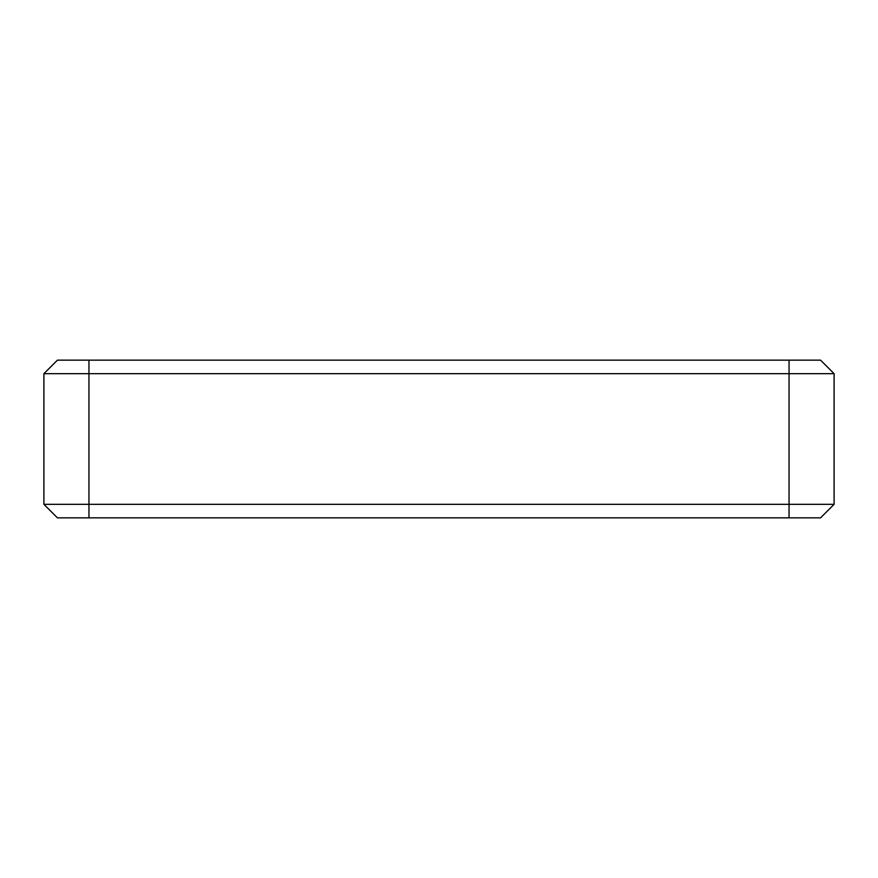 <?xml version="1.0" encoding="UTF-8"?>
<svg xmlns="http://www.w3.org/2000/svg" width="878" height="878" viewBox="0 0 878 878"><rect width="100%" height="100%" fill="white"/><g stroke="black" fill="none" stroke-linecap="round" stroke-linejoin="round"><path stroke-width="1.32" d="M57.421 360.156L43.9 373.677L57.421 360.156L820.579 360.156L834.1 373.677L43.9 373.677L43.9 504.323L834.1 504.323L820.579 517.844L57.421 517.844L43.9 504.323L57.421 517.844M834.1 373.677L834.1 504.323M88.952 517.844L88.952 360.156M789.048 360.156L789.048 517.844"/></g></svg>
